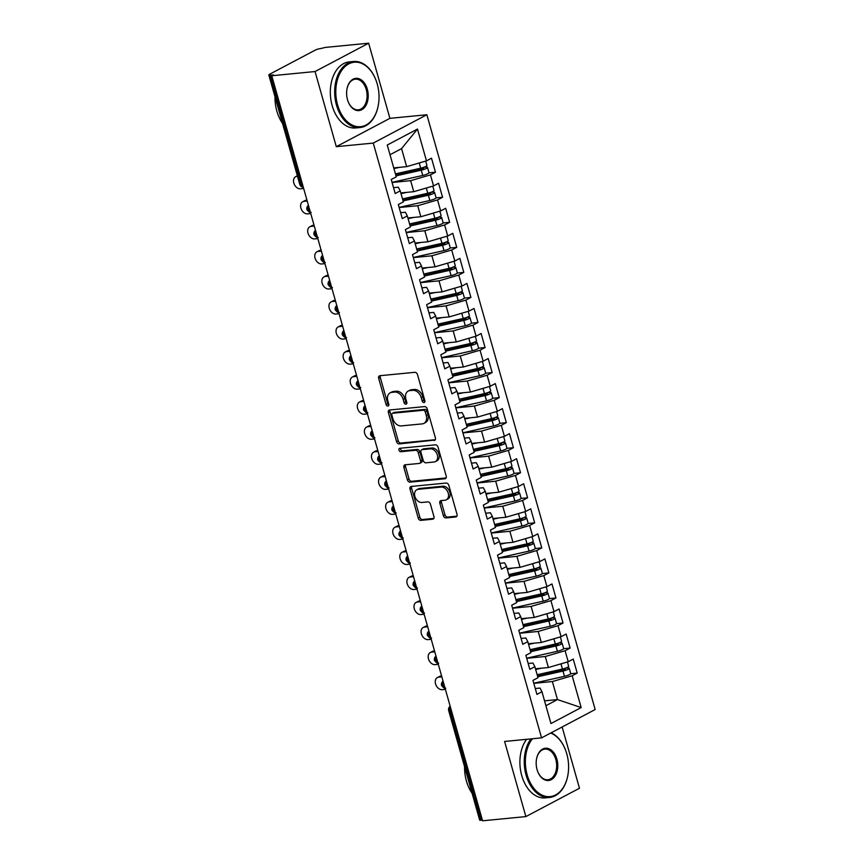 <?xml version="1.0" encoding="UTF-8"?>
<svg xmlns="http://www.w3.org/2000/svg" width="864" height="864" viewBox="0 0 864 864"><rect width="100%" height="100%" fill="white"/><g stroke="black" fill="none" stroke-linecap="round" stroke-linejoin="round"><path stroke-width="1.3" d="M423.997 402.548A1.825 1.318 -117.9 0 0 424.872 400.702L417.485 374.576A2.603 1.879 -117.9 0 0 414.85 372.308L379.922 375.71A2.603 1.879 -117.9 0 0 379.404 375.862A2.603 1.879 -117.9 0 0 378.68 378.356L386.068 404.471A1.825 1.318 -117.9 0 0 388.789 404.212L387.828 400.831A8.338 6.016 -117.9 0 1 390.139 392.85A8.338 6.016 -117.9 0 1 391.813 392.353L394.718 392.072A8.338 6.016 -117.9 0 1 403.153 399.341L404.114 402.721A1.825 1.318 -117.9 0 0 406.825 402.451L405.875 399.071A8.338 6.016 -117.9 0 1 408.186 391.1A8.338 6.016 -117.9 0 1 409.86 390.604L412.765 390.323A8.338 6.016 -117.9 0 1 421.2 397.58L422.15 400.961A1.825 1.318 -117.9 0 0 423.997 402.548M443.351 515.657A2.603 1.879 -117.9 0 0 445.986 517.925L455.782 516.974A2.603 1.879 -117.9 0 0 456.3 516.823A2.603 1.879 -117.9 0 0 457.024 514.328L448.816 485.32A2.603 1.879 -117.9 0 0 446.18 483.052L411.264 486.443A2.603 1.879 -117.9 0 0 410.746 486.605A2.603 1.879 -117.9 0 0 410.022 489.089L418.23 518.098A2.603 1.879 -117.9 0 0 420.865 520.366L432.691 519.221A2.603 1.879 -117.9 0 0 433.22 519.07A2.603 1.879 -117.9 0 0 433.944 516.575L430.423 504.155A2.603 1.879 -117.9 0 0 427.788 501.887L421.924 502.459A6.966 5.033 -117.9 0 1 415.195 497.329A6.966 5.033 -117.9 0 1 416.804 489.726A6.966 5.033 -117.9 0 1 418.198 489.305L441.191 487.069A6.966 5.033 -117.9 0 1 447.919 492.21A6.966 5.033 -117.9 0 1 446.31 499.813A6.966 5.033 -117.9 0 1 444.917 500.224L441.083 500.602A2.603 1.879 -117.9 0 0 440.554 500.753A2.603 1.879 -117.9 0 0 439.841 503.248L443.351 515.657L444.971 514.804A2.603 1.879 -117.9 0 0 447.606 517.072L456.926 516.164M315.047 71.539L336.301 146.675L389.902 118.336L368.647 43.2L315.047 71.539L271.76 75.751L273.391 74.887L270.227 75.2L301.212 184.702L302.551 184.572M336.301 146.675L373.259 143.078L541.566 737.867L504.608 741.463L525.874 816.588L482.587 820.8L271.76 75.751M434.149 440.521A2.603 1.879 -117.9 0 0 434.668 440.37A2.603 1.879 -117.9 0 0 435.391 437.875L427.183 408.866A2.603 1.879 -117.9 0 0 424.548 406.598L389.632 410A2.603 1.879 -117.9 0 0 389.102 410.152A2.603 1.879 -117.9 0 0 388.39 412.646L396.598 441.655A2.603 1.879 -117.9 0 0 399.233 443.923L435.089 440.024M438.005 447.098L446.213 476.107A2.603 1.879 -117.9 0 1 445.489 478.591A2.603 1.879 -117.9 0 1 444.96 478.753L410.044 482.144A2.603 1.879 -117.9 0 1 407.408 479.876L403.898 467.467A2.603 1.879 -117.9 0 1 404.622 464.972A2.603 1.879 -117.9 0 1 405.14 464.81L419.299 463.439A2.603 1.879 -117.9 0 0 419.828 463.288A2.603 1.879 -117.9 0 0 420.552 460.793L418.219 452.552A2.603 1.879 -117.9 0 0 415.584 450.284L400.842 451.721A1.825 1.318 -117.9 0 1 399.859 448.276L435.37 444.83A2.603 1.879 -117.9 0 1 438.005 447.098M373.259 143.078L426.859 114.739L595.166 709.528L541.566 737.867M417.474 129.06L426.47 160.866L406.663 166.644L401.566 148.619L417.474 129.06L387.256 145.033L396.263 176.839L391.23 179.507L395.194 193.525L400.226 190.868L403.348 201.884L398.315 204.541L402.278 218.57L407.311 215.903L410.432 226.93L405.4 229.586L409.363 243.616L414.407 240.948L417.517 251.975L412.484 254.632L416.459 268.661L421.492 265.993L424.613 277.009L419.569 279.677L423.544 293.706L428.576 291.038L431.698 302.054L426.654 304.722L430.628 318.74L435.661 316.084L438.782 327.1L433.75 329.767L437.713 343.786L442.746 341.129L445.867 352.145L440.834 354.812L444.798 368.831L449.831 366.174L452.952 377.19L447.919 379.847L451.883 393.876L456.926 391.208L460.037 402.235L455.004 404.892L458.978 418.921L464.011 416.254L467.132 427.28L462.089 429.937L466.063 443.966L471.096 441.299L474.217 452.315L469.184 454.982L473.148 469.012L478.181 466.344L481.302 477.36L476.269 480.028L480.233 494.046L485.266 491.389L488.387 502.405L483.354 505.073L487.318 519.091L492.361 516.434L495.472 527.45L490.439 530.118L494.402 544.136L499.446 541.48L502.556 552.496L497.524 555.152L501.498 569.182L506.531 566.514L509.652 577.541L504.608 580.198L508.583 594.227L513.616 591.559L516.737 602.586L511.704 605.243L515.668 619.272L520.7 616.604L523.822 627.62L518.789 630.288L522.752 644.317L527.785 641.65L530.906 652.666L525.874 655.333L529.837 669.352L534.881 666.695L537.991 677.711L532.958 680.378L536.933 694.397L541.966 691.74L540.022 688.068L535.27 688.532M428.933 172.865L435.478 172.228L431.503 158.198L426.47 160.866M435.478 172.228L430.445 174.884L433.555 185.911L413.759 191.689L400.82 192.942M436.018 197.91L442.562 197.273L438.588 183.244L433.555 185.911M442.562 197.273L437.53 199.93L440.64 210.956L420.844 216.734L408.121 217.966M443.102 222.955L449.647 222.318L445.684 208.289L440.64 210.956M449.647 222.318L444.614 224.975L447.736 236.002L427.928 241.78L415.206 243.011M450.187 247.99L456.732 247.363L452.768 233.334L447.736 236.002M456.732 247.363L451.699 250.02L454.82 261.036L435.013 266.825L422.075 268.078M457.283 273.035L463.817 272.398L459.853 258.379L454.82 261.036M463.817 272.398L458.784 275.065L461.905 286.081L442.098 291.859L429.17 293.123M464.368 298.08L470.912 297.443L466.938 283.424L461.905 286.081M470.912 297.443L465.869 300.11L468.99 311.126L449.183 316.904L436.46 318.146M471.452 323.125L477.997 322.488L474.023 308.47L468.99 311.126M477.997 322.488L472.964 325.156L476.075 336.172L456.278 341.95L443.545 343.192M478.537 348.17L485.082 347.533L481.118 333.504L476.075 336.172M485.082 347.533L480.049 350.201L483.16 361.217L463.363 366.995L450.641 368.237M485.622 373.216L492.167 372.578L488.203 358.549L483.16 361.217M492.167 372.578L487.134 375.235L490.255 386.262L470.448 392.04L457.51 393.293M492.707 398.261L499.252 397.624L495.288 383.594L490.255 386.262M499.252 397.624L494.219 400.28L497.34 411.307L477.533 417.085L464.594 418.338M499.802 423.306L506.336 422.669L502.373 408.64L497.34 411.307M506.336 422.669L501.304 425.326L504.425 436.342L484.618 442.13L471.895 443.362M506.887 448.34L513.432 447.703L509.458 433.685L504.425 436.342M513.432 447.703L508.388 450.371L511.51 461.387L491.713 467.165L478.98 468.407M513.972 473.386L520.517 472.748L516.542 458.73L511.51 461.387M520.517 472.748L515.484 475.416L518.594 486.432L498.798 492.21L485.86 493.474M521.057 498.431L527.602 497.794L523.638 483.775L518.594 486.432M527.602 497.794L522.569 500.461L525.679 511.477L505.883 517.255L492.944 518.519M528.142 523.476L534.686 522.839L530.723 508.81L525.679 511.477M534.686 522.839L529.654 525.506L532.775 536.522L512.968 542.3L500.245 543.542M535.226 548.521L541.771 547.884L537.808 533.855L532.775 536.522M541.771 547.884L536.738 550.541L539.86 561.568L520.052 567.346L507.33 568.588M542.322 573.566L548.867 572.929L544.892 558.9L539.86 561.568M548.867 572.929L543.823 575.586L546.944 586.613L527.137 592.391L514.21 593.644M549.407 598.612L555.952 597.974L551.977 583.945L546.944 586.613M555.952 597.974L550.908 600.631L554.029 611.647L534.233 617.436L521.294 618.689M556.492 623.646L563.036 623.009L559.062 608.99L554.029 611.647M563.036 623.009L558.004 625.676L561.114 636.692L541.318 642.481L528.595 643.712M563.576 648.691L570.121 648.054L566.158 634.036L561.114 636.692M570.121 648.054L565.088 650.722L568.21 661.738L548.402 667.516L535.68 668.758M570.661 673.736L577.206 673.099L573.242 659.081L568.21 661.738M577.206 673.099L572.173 675.767L581.17 707.573L550.962 723.546L541.966 691.74M528.185 663.487L532.937 663.023L534.881 666.695M544.536 700.834L557.474 699.581L552.366 681.545L533.801 683.348M572.173 675.767L552.366 681.545M545.908 705.694L557.474 699.581L581.17 707.573M521.089 638.442L525.852 637.988L527.785 641.65M548.402 667.516L545.281 656.5L526.716 658.303M565.088 650.722L545.281 656.5M514.004 613.408L518.767 612.943L520.7 616.604M541.318 642.481L538.196 631.454L519.631 633.258M558.004 625.676L538.196 631.454M506.92 588.362L511.682 587.898L513.616 591.559M534.233 617.436L531.112 606.409L512.536 608.224M550.908 600.631L531.112 606.409M499.835 563.317L504.598 562.853L506.531 566.514M527.137 592.391L524.027 581.364L505.451 583.178M543.823 575.586L524.027 581.364M492.75 538.272L497.502 537.808L499.446 541.48M520.052 567.346L516.931 556.33L498.366 558.133M536.738 550.541L516.931 556.33M485.665 513.227L490.417 512.762L492.361 516.434M512.968 542.3L509.846 531.284L491.281 533.088M529.654 525.506L509.846 531.284M478.57 488.182L483.332 487.717L485.266 491.389M505.883 517.255L502.762 506.239L484.196 508.043M522.569 500.461L502.762 506.239M471.485 463.136L476.248 462.683L478.181 466.344M498.798 492.21L495.677 481.194L477.112 482.998M515.484 475.416L495.677 481.194M464.4 438.102L469.163 437.638L471.096 441.299M491.713 467.165L488.592 456.149L470.016 457.952M508.388 450.371L488.592 456.149M457.315 413.057L462.067 412.592L464.011 416.254M484.618 442.13L481.507 431.104L462.931 432.918M501.304 425.326L481.507 431.104M450.23 388.012L454.982 387.547L456.926 391.208M477.533 417.085L474.412 406.058L455.846 407.873M494.219 400.28L474.412 406.058M443.146 362.966L447.898 362.502L449.831 366.174M470.448 392.04L467.327 381.024L448.762 382.828M487.134 375.235L467.327 381.024M436.05 337.921L440.813 337.457L442.746 341.129M463.363 366.995L460.242 355.979L441.677 357.782M480.049 350.201L460.242 355.979M428.965 312.876L433.728 312.412L435.661 316.084M456.278 341.95L453.157 330.934L434.592 332.737M472.964 325.156L453.157 330.934M421.88 287.831L426.643 287.377L428.576 291.038M449.183 316.904L446.072 305.888L427.496 307.692M465.869 300.11L446.072 305.888M414.796 262.786L419.548 262.332L421.492 265.993M442.098 291.859L438.988 280.843L420.412 282.647M458.784 275.065L438.988 280.843M407.711 237.751L412.463 237.287L414.407 240.948M435.013 266.825L431.892 255.798L413.327 257.612M451.699 250.02L431.892 255.798M400.626 212.706L405.378 212.242L407.311 215.903M427.928 241.78L424.807 230.753L406.242 232.567M444.614 224.975L424.807 230.753M393.53 187.661L398.293 187.196L400.226 190.868M420.844 216.734L417.722 205.718L399.157 207.522M437.53 199.93L417.722 205.718M368.647 43.2L325.361 47.412L320.576 48.578A3.985 0.778 -15.8 0 0 315.176 50.155L269.698 74.196A3.985 0.778 -15.8 0 0 268.834 74.995A3.985 0.778 -15.8 0 0 270.227 75.2M413.759 191.689L410.638 180.673L392.072 182.477M430.445 174.884L410.638 180.673M482.393 820.12L481.054 820.249A3.985 0.778 164.2 0 1 479.66 820.044L448.675 710.543A3.985 0.778 164.2 0 0 450.068 710.748L481.054 820.249M525.874 816.588L579.474 788.249L562.14 726.991M389.902 118.336L426.859 114.739M401.566 148.619L389.999 154.732M406.663 166.644L393.736 167.908M309.679 209.736L308.329 209.876A3.985 0.778 164.2 0 1 306.936 209.671L306.936 209.671A3.985 3.985 0 0 1 308.437 205.351M316.764 234.781L315.425 234.911A3.985 0.778 164.2 0 1 314.021 234.716A3.985 0.778 164.2 0 1 314.021 234.706A3.985 3.985 0 0 1 315.522 230.396M323.849 259.826L322.51 259.956A3.985 0.778 164.2 0 1 321.116 259.762A3.985 0.778 164.2 0 1 321.116 259.751A3.985 3.985 0 0 1 322.607 255.442M330.934 284.872L329.594 285.001A3.985 0.778 164.2 0 1 328.201 284.807A3.985 0.778 164.2 0 1 328.201 284.796A3.985 3.985 0 0 1 329.702 280.487M338.029 309.917L336.679 310.046A3.985 0.778 164.2 0 1 335.286 309.852A3.985 0.778 164.2 0 1 335.286 309.841A3.985 3.985 0 0 1 336.787 305.532M345.114 334.962L343.764 335.092A3.985 0.778 164.2 0 1 342.371 334.886L342.371 334.886A3.985 3.985 0 0 1 343.872 330.577M352.199 360.007L350.849 360.137A3.985 0.778 164.2 0 1 349.456 359.932L349.456 359.932A3.985 3.985 0 0 1 350.957 355.622M359.284 385.042L357.944 385.182A3.985 0.778 164.2 0 1 356.551 384.977A3.985 0.778 164.2 0 1 356.54 384.977A3.985 3.985 0 0 1 358.042 380.657M366.368 410.087L365.029 410.216A3.985 0.778 164.2 0 1 363.636 410.022L363.636 410.022A3.985 3.985 0 0 1 365.126 405.702M373.453 435.132L372.114 435.262A3.985 0.778 164.2 0 1 370.721 435.067A3.985 0.778 164.2 0 1 370.721 435.056A3.985 3.985 0 0 1 372.222 430.747M380.549 460.177L379.199 460.307A3.985 0.778 164.2 0 1 377.806 460.112A3.985 0.778 164.2 0 1 377.806 460.102A3.985 3.985 0 0 1 379.307 455.792M387.634 485.222L386.284 485.352A3.985 0.778 164.2 0 1 384.89 485.158A3.985 0.778 164.2 0 1 384.89 485.147A3.985 3.985 0 0 1 386.392 480.838M394.718 510.268L393.368 510.397A3.985 0.778 164.2 0 1 391.975 510.192L391.975 510.192A3.985 3.985 0 0 1 393.476 505.883M401.803 535.313L400.464 535.442A3.985 0.778 164.2 0 1 399.071 535.237A3.985 0.778 164.2 0 1 399.06 535.237A3.985 3.985 0 0 1 400.561 530.928M408.888 560.347L407.549 560.488A3.985 0.778 164.2 0 1 406.156 560.282L406.156 560.282A3.985 3.985 0 0 1 407.646 555.962M415.973 585.392L414.634 585.522A3.985 0.778 164.2 0 1 413.24 585.328L413.24 585.328A3.985 3.985 0 0 1 414.742 581.008M423.068 610.438L421.718 610.567A3.985 0.778 164.2 0 1 420.325 610.373A3.985 0.778 164.2 0 1 420.325 610.362A3.985 3.985 0 0 1 421.826 606.053M430.153 635.483L428.803 635.612A3.985 0.778 164.2 0 1 427.41 635.418A3.985 0.778 164.2 0 1 427.41 635.407A3.985 3.985 0 0 1 428.911 631.098M437.238 660.528L435.888 660.658A3.985 0.778 164.2 0 1 434.495 660.463A3.985 0.778 164.2 0 1 434.495 660.452A3.985 3.985 0 0 1 435.996 656.143M444.323 685.573L442.984 685.703A3.985 0.778 164.2 0 1 441.59 685.498A3.985 0.778 164.2 0 1 441.58 685.498A3.985 3.985 0 0 1 443.081 681.188M424.937 401.555A1.825 1.318 -117.9 0 1 423.781 400.108L422.82 396.727A8.338 6.016 -117.9 0 0 414.385 389.459L412.765 390.323M408.186 391.1L409.806 390.236A8.338 6.016 -117.9 0 1 411.48 389.74L414.385 389.459M390.139 392.85L391.77 391.997A8.338 6.016 -117.9 0 1 393.433 391.5L396.349 391.219A8.338 6.016 -117.9 0 1 404.784 398.477L405.734 401.857A1.825 1.318 -117.9 0 0 406.89 403.304M380.398 375.656A2.603 1.879 -117.9 0 0 380.3 377.492L387.698 403.607A1.825 1.318 -117.9 0 0 388.854 405.065M390.107 409.946A2.603 1.879 -117.9 0 0 390.01 411.782L398.218 440.791A2.603 1.879 -117.9 0 0 400.853 443.059L435.294 439.711M425.228 411.836A1.825 1.318 -117.9 0 0 423.392 410.249L392.742 413.23A1.825 1.318 -117.9 0 0 391.867 415.087L392.872 418.651A8.338 6.016 -117.9 0 0 401.306 425.909L422.258 423.878A8.338 6.016 -117.9 0 0 423.932 423.382A8.338 6.016 -117.9 0 0 426.244 415.4L425.228 411.836L426.859 410.983A1.825 1.318 -117.9 0 0 425.012 409.396L423.392 410.249M393.703 412.722A1.825 1.318 -117.9 0 1 394.362 412.376L425.012 409.396M423.932 423.382L425.552 422.518A8.338 6.016 -117.9 0 0 427.864 414.547L426.244 415.4M426.859 410.983L427.864 414.547M446.116 477.932L411.674 481.291L410.044 482.144M405.616 464.767A2.603 1.879 -117.9 0 0 405.518 466.603L409.039 479.012A2.603 1.879 -117.9 0 0 411.674 481.291M419.828 463.288L421.448 462.424A2.603 1.879 -117.9 0 0 422.172 459.929L419.839 451.699A2.603 1.879 -117.9 0 0 417.204 449.431L402.462 450.857L400.842 451.721M400.594 448.211A1.825 1.318 -117.9 0 0 402.462 450.857M433.998 462.013A6.966 5.033 -117.9 0 0 435.391 461.592A6.966 5.033 -117.9 0 0 437.011 453.989A6.966 5.033 -117.9 0 0 430.272 448.859L422.172 449.647A2.603 1.879 -117.9 0 0 421.654 449.798A2.603 1.879 -117.9 0 0 420.93 452.293L423.263 460.523A2.603 1.879 -117.9 0 0 425.898 462.802L433.998 462.013M435.391 461.592L437.022 460.739A6.966 5.033 -117.9 0 0 438.631 453.136A6.966 5.033 -117.9 0 0 431.903 447.995L430.272 448.859M421.654 449.798L423.284 448.945A2.603 1.879 -117.9 0 1 423.803 448.783L431.903 447.995M441.558 500.548A2.603 1.879 -117.9 0 0 441.461 502.384L444.971 514.804M446.31 499.813L447.93 498.949A6.966 5.033 -117.9 0 0 449.539 491.346A6.966 5.033 -117.9 0 0 442.811 486.216L441.191 487.069M416.804 489.726L418.424 488.862A6.966 5.033 -117.9 0 1 419.828 488.452L442.811 486.216M411.739 486.4A2.603 1.879 -117.9 0 0 411.642 488.236L419.85 517.244A2.603 1.879 -117.9 0 0 422.485 519.512L433.847 518.411M395.42 173.869L420.703 168.188A5.314 1.048 -15.8 0 0 425.758 166.45A5.314 1.048 -15.8 0 0 426.913 165.38L425.704 161.093M395.798 175.187L423.662 168.75M395.982 175.867L421.276 170.186A5.314 1.048 -15.8 0 0 426.33 168.448A5.314 1.048 -15.8 0 0 427.486 167.389A5.314 1.048 -15.8 0 0 425.65 167.119L423.792 167.292M427.486 167.389L428.965 172.649A5.314 1.048 164.2 0 1 427.81 173.707A5.314 1.048 164.2 0 1 422.766 175.446L392.029 182.347M297.486 176.245L296.989 176.299A6.631 4.784 -117.9 0 0 295.65 176.688A6.631 4.784 -117.9 0 0 294.116 183.935A6.631 4.784 -117.9 0 0 300.532 188.816L303.674 188.514M418.705 168.631A1.058 0.767 -117.7 0 0 418.975 168.664L423.522 168.232M399.6 167.335L393.93 168.61M402.505 198.914L427.788 193.234A5.314 1.048 -15.8 0 0 432.842 191.495A5.314 1.048 -15.8 0 0 433.998 190.426L432.788 186.138M402.883 200.232L430.747 193.795M403.078 200.912L428.36 195.232A5.314 1.048 -15.8 0 0 433.415 193.493A5.314 1.048 -15.8 0 0 434.57 192.434A5.314 1.048 -15.8 0 0 432.734 192.154L430.877 192.337M434.57 192.434L436.061 197.694A5.314 1.048 164.2 0 1 434.905 198.752A5.314 1.048 164.2 0 1 429.851 200.491L399.114 207.392M307.217 201.031L304.074 201.344A6.631 4.784 -117.9 0 0 302.746 201.733A6.631 4.784 -117.9 0 0 301.212 208.98A6.631 4.784 -117.9 0 0 307.616 213.862L310.759 213.559M302.746 201.733L304.852 200.621A6.631 4.784 62.1 0 1 306.18 200.221L304.074 201.344M425.79 193.676A1.058 0.767 -117.7 0 0 426.06 193.709L430.607 193.277M306.968 200.146L306.18 200.221M406.685 192.38L401.015 193.655M409.59 223.949L434.884 218.279A5.314 1.048 -15.8 0 0 439.927 216.529A5.314 1.048 -15.8 0 0 441.083 215.471L439.873 211.183M409.968 225.277L437.832 218.83M410.162 225.958L435.445 220.277A5.314 1.048 -15.8 0 0 440.5 218.538A5.314 1.048 -15.8 0 0 441.655 217.48A5.314 1.048 -15.8 0 0 439.819 217.199L437.962 217.382M441.655 217.48L443.146 222.739A5.314 1.048 164.2 0 1 441.99 223.798A5.314 1.048 164.2 0 1 436.936 225.536L406.21 232.438M314.302 226.076L311.159 226.39A6.631 4.784 -117.9 0 0 309.83 226.778A6.631 4.784 -117.9 0 0 308.297 234.014A6.631 4.784 -117.9 0 0 314.701 238.907L317.844 238.604M309.83 226.778L311.936 225.666A6.631 4.784 62.1 0 1 313.265 225.266L311.159 226.39M432.875 218.722A1.058 0.767 -117.7 0 0 433.145 218.754L437.692 218.322M314.053 225.191L313.265 225.266M413.78 217.415L408.1 218.689M416.675 248.994L441.968 243.313A5.314 1.048 -15.8 0 0 447.023 241.574A5.314 1.048 -15.8 0 0 448.178 240.516L446.958 236.218M417.053 250.322L444.928 243.875M417.247 251.003L442.53 245.322A5.314 1.048 -15.8 0 0 447.584 243.583A5.314 1.048 -15.8 0 0 448.74 242.525A5.314 1.048 -15.8 0 0 446.904 242.244L445.046 242.417M448.74 242.525L450.23 247.774A5.314 1.048 164.2 0 1 449.075 248.843A5.314 1.048 164.2 0 1 444.02 250.582L413.294 257.483M321.386 251.122L318.244 251.424A6.631 4.784 -117.9 0 0 316.915 251.824A6.631 4.784 -117.9 0 0 315.382 259.06A6.631 4.784 -117.9 0 0 321.786 263.952L324.929 263.65M316.915 251.824L319.021 250.711A6.631 4.784 62.1 0 1 320.36 250.312L318.244 251.424M439.97 243.767A1.058 0.767 -117.7 0 0 440.23 243.799L444.776 243.367M321.138 250.236L320.36 250.312M420.865 242.46L415.195 243.734M423.77 274.039L449.053 268.358A5.314 1.048 -15.8 0 0 454.108 266.62A5.314 1.048 -15.8 0 0 455.263 265.561L454.043 261.263M424.138 275.368L452.012 268.92M424.332 276.048L449.615 270.367A5.314 1.048 -15.8 0 0 454.669 268.628A5.314 1.048 -15.8 0 0 455.825 267.559A5.314 1.048 -15.8 0 0 453.989 267.289L452.142 267.462M455.825 267.559L457.315 272.819A5.314 1.048 164.2 0 1 456.16 273.888A5.314 1.048 164.2 0 1 451.105 275.627L420.379 282.528M328.471 276.167L325.328 276.469A6.631 4.784 -117.9 0 0 324 276.869A6.631 4.784 -117.9 0 0 322.466 284.105A6.631 4.784 -117.9 0 0 328.871 288.997L332.014 288.684M324 276.869L326.117 275.746A6.631 4.784 62.1 0 1 327.445 275.357L325.328 276.469M447.055 268.812A1.058 0.767 -117.7 0 0 447.314 268.844L451.861 268.402M328.223 275.281L327.445 275.357M427.95 267.505L422.28 268.78M377.233 83.981A32.389 21.492 84.4 0 0 374.944 77.738A32.389 21.492 84.4 0 0 346.702 65.189A32.389 21.492 84.4 0 0 337.597 104.933A32.389 21.492 84.4 0 0 358.247 126.727A32.389 21.492 84.4 0 0 377.838 107.482A32.389 21.492 84.4 0 0 377.233 83.981M377.795 107.676A33.178 22.021 -95.6 0 1 377.752 107.86A33.178 22.021 -95.6 0 1 360.04 127.537A33.178 22.021 -95.6 0 1 336.517 105.246A33.178 22.021 -95.6 0 1 353.614 61.484A33.178 22.021 -95.6 0 1 374.782 77.382A33.178 22.021 -95.6 0 1 374.868 77.566M367.319 89.219A16.189 10.746 -95.6 0 1 362.772 109.091A16.189 10.746 -95.6 0 1 348.646 102.816A16.189 10.746 -95.6 0 1 347.512 99.695A16.189 10.746 -95.6 0 1 347.198 87.944A16.189 10.746 -95.6 0 1 356.994 78.322A16.189 10.746 -95.6 0 1 367.319 89.219M348.57 102.632A15.401 10.217 84.4 0 0 358.312 109.836A15.401 10.217 84.4 0 0 366.239 89.532A15.401 10.217 84.4 0 0 355.331 79.186A15.401 10.217 84.4 0 0 347.155 88.128M282.496 123.304A33.178 22.021 -95.6 0 1 276.836 111.056A33.178 22.021 -95.6 0 1 274.99 96.779M360.04 127.537L355.687 127.958A33.178 22.021 -95.6 0 1 332.176 105.667A33.178 22.021 -95.6 0 1 349.261 61.906L353.614 61.484M532.472 738.752A32.389 21.492 84.4 0 0 527.17 774.857A32.389 21.492 84.4 0 0 547.819 796.64A32.389 21.492 84.4 0 0 567.41 777.406A32.389 21.492 84.4 0 0 566.795 753.894A32.389 21.492 84.4 0 0 564.516 747.652A32.389 21.492 84.4 0 0 550.627 733.082M567.367 777.589A33.178 22.021 -95.6 0 1 567.313 777.784A33.178 22.021 -95.6 0 1 549.601 797.461A33.178 22.021 -95.6 0 1 526.09 775.17A33.178 22.021 -95.6 0 1 530.96 738.893M551.156 732.802A33.178 22.021 -95.6 0 1 564.354 747.306A33.178 22.021 -95.6 0 1 564.43 747.479M556.891 759.132A16.189 10.746 -95.6 0 1 552.334 779.004A16.189 10.746 -95.6 0 1 538.218 772.729A16.189 10.746 -95.6 0 1 537.073 769.608A16.189 10.746 -95.6 0 1 536.771 757.858A16.189 10.746 -95.6 0 1 546.566 748.235A16.189 10.746 -95.6 0 1 556.891 759.132M538.142 772.556A15.401 10.217 84.4 0 0 547.884 779.76A15.401 10.217 84.4 0 0 555.811 759.456A15.401 10.217 84.4 0 0 544.903 749.11A15.401 10.217 84.4 0 0 536.728 758.052M472.068 793.228A33.178 22.021 -95.6 0 1 466.398 780.97A33.178 22.021 -95.6 0 1 464.562 766.692M549.601 797.461L545.26 797.882A33.178 22.021 -95.6 0 1 521.737 775.591A33.178 22.021 -95.6 0 1 526.619 739.325M430.855 299.084L456.138 293.404A5.314 1.048 -15.8 0 0 461.192 291.665A5.314 1.048 -15.8 0 0 462.348 290.606L461.128 286.308M431.233 300.413L459.097 293.965M431.417 301.093L456.71 295.412A5.314 1.048 -15.8 0 0 461.754 293.663A5.314 1.048 -15.8 0 0 462.91 292.604A5.314 1.048 -15.8 0 0 461.074 292.334L459.227 292.507M462.91 292.604L464.4 297.864A5.314 1.048 164.2 0 1 463.244 298.922A5.314 1.048 164.2 0 1 458.19 300.672L427.464 307.573M335.556 301.212L332.424 301.514A6.631 4.784 -117.9 0 0 331.085 301.914A6.631 4.784 -117.9 0 0 329.551 309.15A6.631 4.784 -117.9 0 0 335.966 314.042L339.109 313.729M331.085 301.914L333.202 300.791A6.631 4.784 62.1 0 1 334.53 300.402L332.424 301.514M454.14 293.857A1.058 0.767 -117.7 0 0 454.41 293.879L458.957 293.447M335.308 300.326L334.53 300.402M435.035 292.55L429.365 293.825M437.94 324.13L463.223 318.449A5.314 1.048 -15.8 0 0 468.277 316.71A5.314 1.048 -15.8 0 0 469.433 315.652L468.223 311.353M438.318 325.458L466.182 319.01M438.502 326.128L463.795 320.447A5.314 1.048 -15.8 0 0 468.85 318.708A5.314 1.048 -15.8 0 0 470.005 317.65A5.314 1.048 -15.8 0 0 468.169 317.38L466.312 317.552M470.005 317.65L471.485 322.909A5.314 1.048 164.2 0 1 470.329 323.968A5.314 1.048 164.2 0 1 465.286 325.706L434.549 332.618M342.652 326.257L339.509 326.56A6.631 4.784 -117.9 0 0 338.17 326.948A6.631 4.784 -117.9 0 0 336.636 334.195A6.631 4.784 -117.9 0 0 343.051 339.077L346.194 338.774M338.17 326.948L340.286 325.836A6.631 4.784 62.1 0 1 341.615 325.447L339.509 326.56M461.225 318.902A1.058 0.767 -117.7 0 0 461.495 318.924L466.042 318.492M342.392 325.372L341.615 325.447M442.12 317.596L436.45 318.87M445.025 349.175L470.308 343.494A5.314 1.048 -15.8 0 0 475.362 341.755A5.314 1.048 -15.8 0 0 476.518 340.686L475.308 336.398M445.403 350.492L473.267 344.056M445.597 351.173L470.88 345.492A5.314 1.048 -15.8 0 0 475.934 343.753A5.314 1.048 -15.8 0 0 477.09 342.695A5.314 1.048 -15.8 0 0 475.254 342.425L473.396 342.598M477.09 342.695L478.58 347.954A5.314 1.048 164.2 0 1 477.425 349.013A5.314 1.048 164.2 0 1 472.37 350.752L441.634 357.653M349.736 351.302L346.594 351.605A6.631 4.784 -117.9 0 0 345.265 351.994A6.631 4.784 -117.9 0 0 343.732 359.24A6.631 4.784 -117.9 0 0 350.136 364.122L353.279 363.82M345.265 351.994L347.371 350.881A6.631 4.784 62.1 0 1 348.7 350.482L346.594 351.605M468.31 343.937A1.058 0.767 -117.7 0 0 468.58 343.969L473.126 343.537M349.488 350.406L348.7 350.482M449.215 342.641L443.534 343.915M452.11 374.22L477.403 368.539A5.314 1.048 -15.8 0 0 482.447 366.8A5.314 1.048 -15.8 0 0 483.613 365.731L482.393 361.444M452.488 375.538L480.362 369.101M452.682 376.218L477.965 370.537A5.314 1.048 -15.8 0 0 483.019 368.798A5.314 1.048 -15.8 0 0 484.175 367.74A5.314 1.048 -15.8 0 0 482.339 367.459L480.481 367.643M484.175 367.74L485.665 373A5.314 1.048 164.2 0 1 484.51 374.058A5.314 1.048 164.2 0 1 479.455 375.797L448.729 382.698M356.821 376.337L353.678 376.65A6.631 4.784 -117.9 0 0 352.35 377.039A6.631 4.784 -117.9 0 0 350.816 384.286A6.631 4.784 -117.9 0 0 357.221 389.167L360.364 388.865M352.35 377.039L354.456 375.926A6.631 4.784 62.1 0 1 355.795 375.527L353.678 376.65M475.394 368.982A1.058 0.767 -117.7 0 0 475.664 369.014L480.211 368.582M356.573 375.451L355.795 375.527M456.3 367.686L450.63 368.96M459.194 399.254L484.488 393.584A5.314 1.048 -15.8 0 0 489.542 391.835A5.314 1.048 -15.8 0 0 490.698 390.776L489.478 386.489M459.572 400.583L487.447 394.135M459.767 401.263L485.05 395.582A5.314 1.048 -15.8 0 0 490.104 393.844A5.314 1.048 -15.8 0 0 491.26 392.785A5.314 1.048 -15.8 0 0 489.424 392.504L487.566 392.688M491.26 392.785L492.75 398.045A5.314 1.048 164.2 0 1 491.594 399.103A5.314 1.048 164.2 0 1 486.54 400.842L455.814 407.743M363.906 401.382L360.763 401.695A6.631 4.784 -117.9 0 0 359.435 402.084A6.631 4.784 -117.9 0 0 357.901 409.32A6.631 4.784 -117.9 0 0 364.306 414.212L367.448 413.91M359.435 402.084L361.552 400.972A6.631 4.784 62.1 0 1 362.88 400.572L360.763 401.695M482.49 394.027A1.058 0.767 -117.7 0 0 482.749 394.06L487.296 393.628M363.658 400.496L362.88 400.572M463.385 392.731L457.715 393.995M466.29 424.3L491.573 418.619A5.314 1.048 -15.8 0 0 496.627 416.88A5.314 1.048 -15.8 0 0 497.783 415.822L496.562 411.523M466.657 425.628L494.532 419.18M466.852 426.308L492.134 420.628A5.314 1.048 -15.8 0 0 497.189 418.889A5.314 1.048 -15.8 0 0 498.344 417.83A5.314 1.048 -15.8 0 0 496.508 417.55L494.662 417.722M498.344 417.83L499.835 423.079A5.314 1.048 164.2 0 1 498.679 424.148A5.314 1.048 164.2 0 1 493.625 425.887L462.899 432.788M370.991 426.427L367.848 426.73A6.631 4.784 -117.9 0 0 366.52 427.129A6.631 4.784 -117.9 0 0 364.986 434.365A6.631 4.784 -117.9 0 0 371.39 439.258L374.533 438.955M366.52 427.129L368.636 426.017A6.631 4.784 62.1 0 1 369.965 425.617L367.848 426.73M489.575 419.072A1.058 0.767 -117.7 0 0 489.834 419.105L494.381 418.673M370.742 425.542L369.965 425.617M470.47 417.766L464.8 419.04M473.375 449.345L498.658 443.664A5.314 1.048 -15.8 0 0 503.712 441.925A5.314 1.048 -15.8 0 0 504.868 440.867L503.647 436.568M473.753 450.673L501.617 444.226M473.936 451.354L499.23 445.673A5.314 1.048 -15.8 0 0 504.284 443.934A5.314 1.048 -15.8 0 0 505.44 442.865A5.314 1.048 -15.8 0 0 503.604 442.595L501.746 442.768M505.44 442.865L506.92 448.124A5.314 1.048 164.2 0 1 505.764 449.194A5.314 1.048 164.2 0 1 500.71 450.932L469.984 457.834M378.076 451.472L374.944 451.775A6.631 4.784 -117.9 0 0 373.604 452.174A6.631 4.784 -117.9 0 0 372.071 459.41A6.631 4.784 -117.9 0 0 378.486 464.303L381.629 463.99M373.604 452.174L375.721 451.051A6.631 4.784 62.1 0 1 377.05 450.662L374.944 451.775M496.66 444.118A1.058 0.767 -117.7 0 0 496.93 444.15L501.476 443.707M377.827 450.587L377.05 450.662M477.554 442.811L471.884 444.085M480.46 474.39L505.742 468.709A5.314 1.048 -15.8 0 0 510.797 466.97A5.314 1.048 -15.8 0 0 511.952 465.912L510.743 461.614M480.838 475.718L508.702 469.271M481.021 476.399L506.315 470.718A5.314 1.048 -15.8 0 0 511.369 468.979A5.314 1.048 -15.8 0 0 512.525 467.91A5.314 1.048 -15.8 0 0 510.689 467.64L508.831 467.813M512.525 467.91L514.004 473.17A5.314 1.048 164.2 0 1 512.849 474.228A5.314 1.048 164.2 0 1 507.805 475.978L477.068 482.879M385.171 476.518L382.028 476.82A6.631 4.784 -117.9 0 0 380.7 477.22A6.631 4.784 -117.9 0 0 379.166 484.456A6.631 4.784 -117.9 0 0 385.571 489.348L388.714 489.035M380.7 477.22L382.806 476.096A6.631 4.784 62.1 0 1 384.134 475.708L382.028 476.82M503.744 469.163A1.058 0.767 -117.7 0 0 504.014 469.184L508.561 468.752M384.912 475.632L384.134 475.708M484.639 467.856L478.969 469.13M487.544 499.435L512.838 493.754A5.314 1.048 -15.8 0 0 517.882 492.016A5.314 1.048 -15.8 0 0 519.037 490.957L517.828 486.659M487.922 500.764L515.786 494.316M488.117 501.433L513.4 495.763A5.314 1.048 -15.8 0 0 518.454 494.014A5.314 1.048 -15.8 0 0 519.61 492.955A5.314 1.048 -15.8 0 0 517.774 492.685L515.916 492.858M519.61 492.955L521.1 498.215A5.314 1.048 164.2 0 1 519.944 499.273A5.314 1.048 164.2 0 1 514.89 501.012L484.164 507.924M392.256 501.563L389.113 501.865A6.631 4.784 -117.9 0 0 387.785 502.254A6.631 4.784 -117.9 0 0 386.251 509.501A6.631 4.784 -117.9 0 0 392.656 514.382L395.798 514.08M387.785 502.254L389.891 501.142A6.631 4.784 62.1 0 1 391.219 500.753L389.113 501.865M510.829 494.208A1.058 0.767 -117.7 0 0 511.099 494.23L515.646 493.798M392.008 500.677L391.219 500.753M491.735 492.901L486.054 494.176M494.629 524.48L519.923 518.8A5.314 1.048 -15.8 0 0 524.977 517.061A5.314 1.048 -15.8 0 0 526.133 515.992L524.912 511.704M495.007 525.809L522.882 519.361M495.202 526.478L520.484 520.798A5.314 1.048 -15.8 0 0 525.539 519.059A5.314 1.048 -15.8 0 0 526.694 518A5.314 1.048 -15.8 0 0 524.858 517.73L523.001 517.903M526.694 518L528.185 523.26A5.314 1.048 164.2 0 1 527.029 524.318A5.314 1.048 164.2 0 1 521.975 526.057L491.249 532.958M399.341 526.608L396.198 526.91A6.631 4.784 -117.9 0 0 394.87 527.299A6.631 4.784 -117.9 0 0 393.336 534.546A6.631 4.784 -117.9 0 0 399.74 539.428L402.883 539.125M394.87 527.299L396.976 526.187A6.631 4.784 62.1 0 1 398.315 525.787L396.198 526.91M517.914 519.242A1.058 0.767 -117.7 0 0 518.184 519.275L522.731 518.843M399.092 525.712L398.315 525.787M498.82 517.946L493.15 519.221M501.714 549.526L527.008 543.845A5.314 1.048 -15.8 0 0 532.062 542.106A5.314 1.048 -15.8 0 0 533.218 541.037L531.997 536.749M502.092 550.843L529.967 544.406M502.286 551.524L527.569 545.843A5.314 1.048 -15.8 0 0 532.624 544.104A5.314 1.048 -15.8 0 0 533.779 543.046A5.314 1.048 -15.8 0 0 531.943 542.765L530.086 542.948M533.779 543.046L535.27 548.305A5.314 1.048 164.2 0 1 534.114 549.364A5.314 1.048 164.2 0 1 529.06 551.102L498.334 558.004M406.426 551.642L403.283 551.956A6.631 4.784 -117.9 0 0 401.954 552.344A6.631 4.784 -117.9 0 0 400.421 559.591A6.631 4.784 -117.9 0 0 406.825 564.473L409.968 564.17M401.954 552.344L404.071 551.232A6.631 4.784 62.1 0 1 405.4 550.832L403.283 551.956M525.01 544.288A1.058 0.767 -117.7 0 0 525.269 544.32L529.816 543.888M406.177 550.757L405.4 550.832M505.904 542.992L500.234 544.266M508.81 574.56L534.092 568.89A5.314 1.048 -15.8 0 0 539.147 567.14A5.314 1.048 -15.8 0 0 540.302 566.082L539.082 561.794M509.177 575.888L537.052 569.441M509.371 576.569L534.665 570.888A5.314 1.048 -15.8 0 0 539.708 569.149A5.314 1.048 -15.8 0 0 540.864 568.091A5.314 1.048 -15.8 0 0 539.028 567.81L537.181 567.994M540.864 568.091L542.354 573.35A5.314 1.048 164.2 0 1 541.199 574.409A5.314 1.048 164.2 0 1 536.144 576.148L505.418 583.049M413.51 576.688L410.368 577.001A6.631 4.784 -117.9 0 0 409.039 577.39A6.631 4.784 -117.9 0 0 407.506 584.626A6.631 4.784 -117.9 0 0 413.91 589.518L417.053 589.216M409.039 577.39L411.156 576.277A6.631 4.784 62.1 0 1 412.484 575.878L410.368 577.001M532.094 569.333A1.058 0.767 -117.7 0 0 532.354 569.365L536.9 568.933M413.262 575.802L412.484 575.878M512.989 568.037L507.319 569.311M515.894 599.605L541.177 593.924A5.314 1.048 -15.8 0 0 546.232 592.186A5.314 1.048 -15.8 0 0 547.387 591.127L546.178 586.829M516.272 600.934L544.136 594.486M516.456 601.614L541.75 595.933A5.314 1.048 -15.8 0 0 546.804 594.194A5.314 1.048 -15.8 0 0 547.96 593.136A5.314 1.048 -15.8 0 0 546.124 592.855L544.266 593.028M547.96 593.136L549.439 598.396A5.314 1.048 164.2 0 1 548.284 599.454A5.314 1.048 164.2 0 1 543.229 601.193L512.503 608.094M420.606 601.733L417.463 602.035A6.631 4.784 -117.9 0 0 416.124 602.435A6.631 4.784 -117.9 0 0 414.59 609.671A6.631 4.784 -117.9 0 0 421.006 614.563L424.148 614.261M416.124 602.435L418.241 601.322A6.631 4.784 62.1 0 1 419.569 600.923L417.463 602.035M539.179 594.378A1.058 0.767 -117.7 0 0 539.449 594.41L543.996 593.978M420.347 600.847L419.569 600.923M520.074 593.071L514.404 594.346M522.979 624.65L548.262 618.97A5.314 1.048 -15.8 0 0 553.316 617.231A5.314 1.048 -15.8 0 0 554.472 616.172L553.262 611.874M523.357 625.979L551.221 619.531M523.552 626.659L548.834 620.978A5.314 1.048 -15.8 0 0 553.889 619.24A5.314 1.048 -15.8 0 0 555.044 618.17A5.314 1.048 -15.8 0 0 553.208 617.9L551.351 618.073M555.044 618.17L556.535 623.43A5.314 1.048 164.2 0 1 555.379 624.499A5.314 1.048 164.2 0 1 550.325 626.238L519.588 633.139M427.691 626.778L424.548 627.08A6.631 4.784 -117.9 0 0 423.22 627.48A6.631 4.784 -117.9 0 0 421.686 634.716A6.631 4.784 -117.9 0 0 428.09 639.608L431.233 639.295M423.22 627.48L425.326 626.357A6.631 4.784 62.1 0 1 426.654 625.968L424.548 627.08M546.264 619.423A1.058 0.767 -117.7 0 0 546.534 619.456L551.081 619.024M427.432 625.892L426.654 625.968M527.159 618.116L521.489 619.391M530.064 649.696L555.358 644.015A5.314 1.048 -15.8 0 0 560.401 642.276A5.314 1.048 -15.8 0 0 561.557 641.218L560.347 636.919M530.442 651.024L558.306 644.576M530.636 651.704L555.919 646.024A5.314 1.048 -15.8 0 0 560.974 644.285A5.314 1.048 -15.8 0 0 562.129 643.216A5.314 1.048 -15.8 0 0 560.293 642.946L558.436 643.118M562.129 643.216L563.62 648.475A5.314 1.048 164.2 0 1 562.464 649.534A5.314 1.048 164.2 0 1 557.41 651.283L526.684 658.184M434.776 651.823L431.633 652.126A6.631 4.784 -117.9 0 0 430.304 652.525A6.631 4.784 -117.9 0 0 428.771 659.761A6.631 4.784 -117.9 0 0 435.175 664.654L438.318 664.34M430.304 652.525L432.41 651.402A6.631 4.784 62.1 0 1 433.739 651.013L431.633 652.126M553.349 644.468A1.058 0.767 -117.7 0 0 553.619 644.49L558.166 644.058M434.527 650.938L433.739 651.013M534.254 643.162L528.574 644.436M537.149 674.741L562.442 669.06A5.314 1.048 -15.8 0 0 567.497 667.321A5.314 1.048 -15.8 0 0 568.652 666.263L567.432 661.964M537.527 676.069L565.402 669.622M537.721 676.739L563.004 671.069A5.314 1.048 -15.8 0 0 568.058 669.319A5.314 1.048 -15.8 0 0 569.214 668.261A5.314 1.048 -15.8 0 0 567.378 667.991L565.52 668.164M569.214 668.261L570.704 673.52A5.314 1.048 164.2 0 1 569.549 674.579A5.314 1.048 164.2 0 1 564.494 676.318L533.768 683.23M441.86 676.868L438.718 677.171A6.631 4.784 -117.9 0 0 437.389 677.57A6.631 4.784 -117.9 0 0 435.856 684.806A6.631 4.784 -117.9 0 0 442.26 689.688L445.403 689.386M437.389 677.57L439.495 676.447A6.631 4.784 62.1 0 1 440.834 676.058L438.718 677.171M560.434 669.514A1.058 0.767 -117.7 0 0 560.704 669.535L565.25 669.103M441.612 675.983L440.834 676.058M541.339 668.207L535.669 669.481M268.834 74.995L299.819 184.496A3.985 0.778 -15.8 0 0 301.212 184.702A3.985 2.646 84.4 0 0 303.329 187.304M451.408 710.618L450.068 710.748A3.985 2.646 84.4 0 1 450.349 706.871M308.621 205.999A3.985 2.646 84.4 0 0 308.329 209.876A3.985 2.646 84.4 0 0 310.414 212.35M315.706 231.044A3.985 2.646 84.4 0 0 315.425 234.911A3.985 2.646 84.4 0 0 317.498 237.395M322.79 256.079A3.985 2.646 84.4 0 0 322.51 259.956A3.985 2.646 84.4 0 0 324.594 262.44M329.875 281.124A3.985 2.646 84.4 0 0 329.594 285.001A3.985 2.646 84.4 0 0 331.679 287.485M336.96 306.169A3.985 2.646 84.4 0 0 336.679 310.046A3.985 2.646 84.4 0 0 338.764 312.53M344.056 331.214A3.985 2.646 84.4 0 0 343.764 335.092A3.985 2.646 84.4 0 0 345.848 337.565M351.14 356.26A3.985 2.646 84.4 0 0 350.849 360.137A3.985 2.646 84.4 0 0 352.933 362.61M358.225 381.305A3.985 2.646 84.4 0 0 357.944 385.182A3.985 2.646 84.4 0 0 360.018 387.655M365.31 406.35A3.985 2.646 84.4 0 0 365.029 410.216A3.985 2.646 84.4 0 0 367.114 412.7M372.395 431.395A3.985 2.646 84.4 0 0 372.114 435.262A3.985 2.646 84.4 0 0 374.198 437.746M379.49 456.43A3.985 2.646 84.4 0 0 379.199 460.307A3.985 2.646 84.4 0 0 381.283 462.791M386.575 481.475A3.985 2.646 84.4 0 0 386.284 485.352A3.985 2.646 84.4 0 0 388.368 487.836M393.66 506.52A3.985 2.646 84.4 0 0 393.368 510.397A3.985 2.646 84.4 0 0 395.453 512.87M400.745 531.565A3.985 2.646 84.4 0 0 400.464 535.442A3.985 2.646 84.4 0 0 402.538 537.916M407.83 556.61A3.985 2.646 84.4 0 0 407.549 560.488A3.985 2.646 84.4 0 0 409.633 562.961M414.914 581.656A3.985 2.646 84.4 0 0 414.634 585.522A3.985 2.646 84.4 0 0 416.718 588.006M422.01 606.701A3.985 2.646 84.4 0 0 421.718 610.567A3.985 2.646 84.4 0 0 423.803 613.051M429.095 631.735A3.985 2.646 84.4 0 0 428.803 635.612A3.985 2.646 84.4 0 0 430.888 638.096M436.18 656.78A3.985 2.646 84.4 0 0 435.888 660.658A3.985 2.646 84.4 0 0 437.972 663.142M443.264 681.826A3.985 2.646 84.4 0 0 442.984 685.703A3.985 2.646 84.4 0 0 445.068 688.176M422.82 396.727L421.2 397.58M411.48 389.74L409.86 390.604M405.734 401.857L404.114 402.721M404.784 398.477L403.153 399.341M396.349 391.219L394.718 392.072M393.433 391.5L391.813 392.353M387.698 403.607L386.068 404.471M380.3 377.492L378.68 378.356M423.781 400.108L422.15 400.961M400.853 443.059L399.233 443.923M398.218 440.791L396.598 441.655M390.01 411.782L388.39 412.646M394.362 412.376L392.742 413.23M445.91 478.246L444.96 478.753M409.039 479.012L407.408 479.876M405.518 466.603L403.898 467.467M422.172 459.929L420.552 460.793M419.839 451.699L418.219 452.552M417.204 449.431L415.584 450.284M423.803 448.783L422.172 449.647M441.461 502.384L439.841 503.248M419.828 488.452L418.198 489.305M433.642 518.724L432.691 519.221M422.485 519.512L420.865 520.366M419.85 517.244L418.23 518.098M411.642 488.236L410.022 489.089M456.721 516.478L455.782 516.974M447.606 517.072L445.986 517.925M421.276 170.186L422.766 175.446M407.02 171.256L407.398 172.584M419.234 162.983L420.703 168.188M404.622 171.796L405 173.124M428.36 195.232L429.851 200.491M414.104 196.301L414.482 197.629M426.319 188.017L427.788 193.234M411.707 196.841L412.085 198.169M435.445 220.277L436.936 225.536M421.189 221.346L421.567 222.674M433.404 213.062L434.884 218.279M418.802 221.886L419.17 223.214M442.53 245.322L444.02 250.582M428.274 246.391L428.652 247.72M440.489 238.108L441.968 243.313M425.887 246.931L426.254 248.26M449.615 270.367L451.105 275.627M435.37 271.436L435.737 272.765M447.584 263.153L449.053 268.358M432.972 271.976L433.35 273.294M456.71 295.412L458.19 300.672M442.454 296.482L442.832 297.81M454.669 288.198L456.138 293.404M440.057 297.022L440.435 298.339M463.795 320.447L465.286 325.706M449.539 321.527L449.917 322.844M461.754 313.243L463.223 318.449M447.142 322.056L447.52 323.384M470.88 345.492L472.37 350.752M456.624 346.561L457.002 347.89M468.839 338.288L470.308 343.494M454.226 347.101L454.604 348.43M477.965 370.537L479.455 375.797M463.709 371.606L464.087 372.935M475.924 363.323L477.403 368.539M461.322 372.146L461.689 373.475M485.05 395.582L486.54 400.842M470.794 396.652L471.172 397.98M483.008 388.368L484.488 393.584M468.407 397.192L468.774 398.52M492.134 420.628L493.625 425.887M477.889 421.697L478.256 423.025M490.104 413.413L491.573 418.619M475.492 422.237L475.87 423.565M499.23 445.673L500.71 450.932M484.974 446.742L485.352 448.07M497.189 438.458L498.658 443.664M482.576 447.282L482.954 448.6M506.315 470.718L507.805 475.978M492.059 471.787L492.437 473.116M504.274 463.504L505.742 468.709M489.661 472.327L490.039 473.645M513.4 495.763L514.89 501.012M499.144 496.832L499.522 498.15M511.358 488.549L512.838 493.754M496.746 497.362L497.124 498.69M520.484 520.798L521.975 526.057M506.228 521.878L506.606 523.195M518.443 513.594L519.923 518.8M503.842 522.407L504.209 523.735M527.569 545.843L529.06 551.102M513.324 546.912L513.691 548.24M525.528 538.628L527.008 543.845M510.926 547.452L511.304 548.78M534.665 570.888L536.144 576.148M520.409 571.957L520.776 573.286M532.624 563.674L534.092 568.89M518.011 572.497L518.389 573.826M541.75 595.933L543.229 601.193M527.494 597.002L527.872 598.331M539.708 588.719L541.177 593.924M525.096 597.542L525.474 598.871M548.834 620.978L550.325 626.238M534.578 622.048L534.956 623.376M546.793 613.764L548.262 618.97M532.181 622.588L532.559 623.916M555.919 646.024L557.41 651.283M541.663 647.093L542.041 648.421M553.878 638.809L555.358 644.015M539.266 647.633L539.644 648.95M563.004 671.069L564.494 676.318M548.748 672.138L549.126 673.456M560.963 663.854L562.442 669.06M546.361 672.667L546.728 673.996M299.819 184.496A3.985 3.985 0 0 0 303.35 187.38M311.116 212.425C310.651 211.626 310.943 214.553 306.936 209.671M318.2 237.47C317.736 236.671 318.028 239.598 314.021 234.716M325.296 262.505C324.821 261.716 325.112 264.643 321.116 259.762M332.381 287.55C331.906 286.762 332.197 289.688 328.201 284.807M339.466 312.595C338.99 311.807 339.293 314.734 335.286 309.852M346.55 337.64C346.075 336.852 346.378 339.779 342.371 334.886M353.635 362.686C353.171 361.886 353.462 364.824 349.456 359.932M360.72 387.731C360.256 386.932 360.547 389.858 356.551 384.977M367.816 412.776C367.34 411.977 367.632 414.904 363.636 410.022M374.9 437.81C374.425 437.022 374.717 439.949 370.721 435.067M381.985 462.856C381.51 462.067 381.812 464.994 377.806 460.112M389.07 487.901C388.595 487.112 388.897 490.039 384.89 485.158M396.155 512.946C395.69 512.158 395.982 515.084 391.975 510.192M403.24 537.991C402.775 537.192 403.067 540.13 399.071 535.237M410.335 563.036C409.86 562.237 410.152 565.164 406.156 560.282M417.42 588.082C416.945 587.282 417.236 590.209 413.24 585.328M424.505 613.116C424.03 612.328 424.332 615.254 420.325 610.373M431.59 638.161C431.114 637.373 431.417 640.3 427.41 635.418M438.674 663.206C438.21 662.418 438.502 665.345 434.495 660.463M450.166 706.234A3.985 3.985 0 0 0 448.675 710.543M445.759 688.252C445.295 687.463 445.586 690.39 441.59 685.498M393.995 412.484L392.375 413.338M297.356 175.792L295.65 176.688"/></g></svg>
